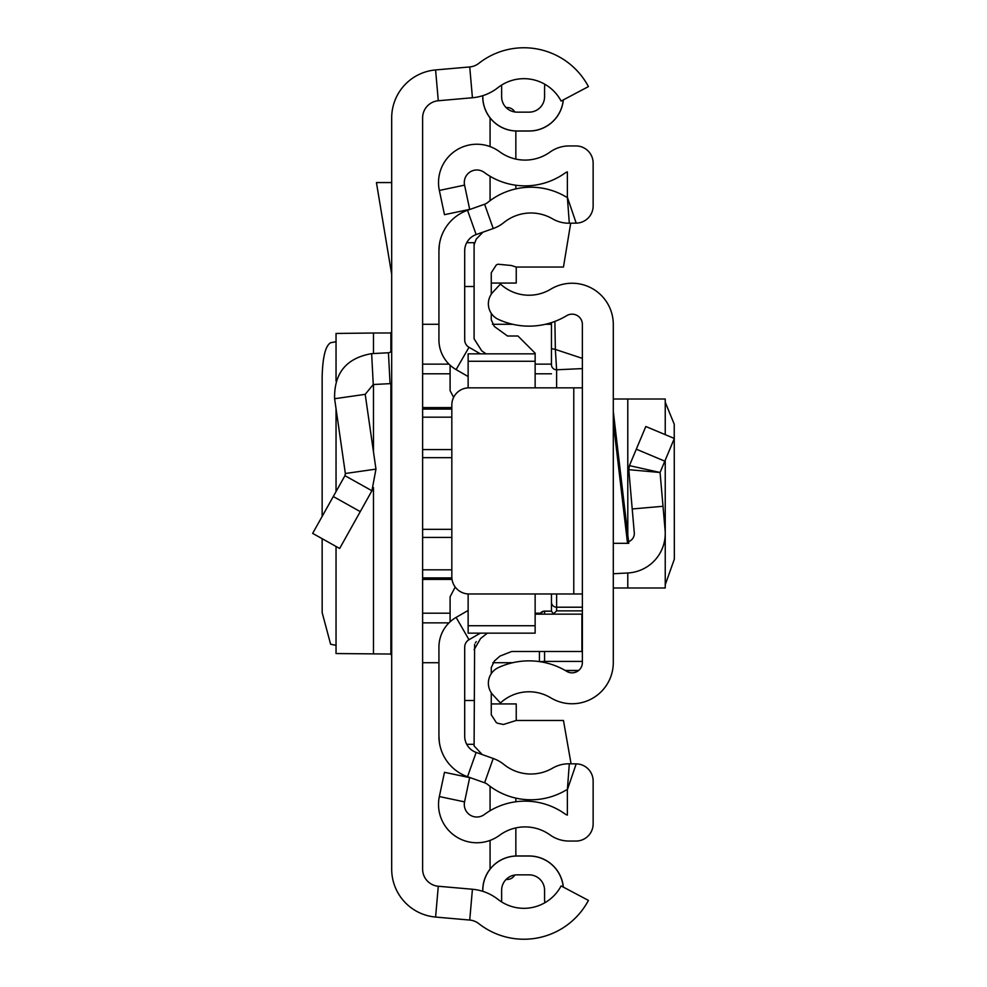 <?xml version="1.0" encoding="UTF-8"?>
<svg xmlns="http://www.w3.org/2000/svg" width="987" height="987" viewBox="0 0 987 987"><rect width="100%" height="100%" fill="white"/><g stroke="black" fill="none" stroke-linecap="round" stroke-linejoin="round"><path stroke-width="1.48" d="M322.144 538.68L322.169 612.643L330.62 644.252L336.036 645.313M322.144 516.423L322.144 377.022C322.65 357.109 325.476 345.684 330.62 342.748L336.036 341.687M373.481 353.556L373.481 333.014L336.036 333.458L336.036 381.179M373.481 333.014L390.877 332.964L391.691 331.299M391.691 869.14L391.691 117.86A48.104 48.104 0 0 1 435.588 69.941L469.726 66.943A17.174 17.174 0 0 0 478.831 63.341A73.013 73.013 0 0 1 588.425 86.597L561.11 101.069A42.083 42.083 0 0 0 497.929 87.658A48.104 48.104 0 0 1 472.428 97.75L438.29 100.748A17.174 17.174 0 0 0 422.621 117.86L422.621 869.14A17.174 17.174 0 0 0 438.29 886.252L472.428 889.25A48.104 48.104 0 0 1 497.929 899.342A42.083 42.083 0 0 0 561.11 885.931L588.425 900.403A73.013 73.013 0 0 1 478.831 923.659A17.174 17.174 0 0 0 469.726 920.057L435.588 917.059A48.104 48.104 0 0 1 391.691 869.14M544.849 84.253A42.083 42.083 0 0 0 501.63 85.067L501.63 96.689A15.459 15.459 0 0 0 517.102 112.148L529.118 112.148A15.459 15.459 0 0 0 544.577 96.689L544.577 88.09A27.488 27.488 0 0 1 544.849 84.253M563.244 99.934A34.274 34.274 0 0 1 529.118 130.963L517.102 131.037L529.118 131.037A34.36 34.36 0 0 0 563.33 99.884M482.742 95.69L482.742 96.689A34.36 34.36 0 0 0 517.102 131.037L517.102 130.963A34.274 34.274 0 0 1 482.816 96.689L482.742 96.689M529.118 130.963L517.102 130.963M482.816 891.335L482.816 890.311A34.274 34.274 0 0 1 517.102 856.037L529.118 856.037A34.274 34.274 0 0 1 563.244 887.066M482.742 891.31L482.742 890.311A34.36 34.36 0 0 1 517.102 855.963L529.118 855.963A34.36 34.36 0 0 1 563.33 887.116M529.118 874.852A15.459 15.459 0 0 1 544.577 890.311A15.459 15.459 0 0 0 529.118 874.852L517.102 874.852A15.459 15.459 0 0 0 501.63 890.311L501.63 901.933A42.083 42.083 0 0 0 544.849 902.747A27.488 27.488 0 0 1 544.577 898.91L544.577 890.311L544.577 898.91M517.102 112.148A15.459 15.459 0 0 1 501.63 96.689M544.577 96.689A15.459 15.459 0 0 1 529.118 112.148M391.691 182.57L376.429 182.57L391.691 274.448M391.691 383.524A34.36 34.36 0 0 1 390.062 383.647L373.259 384.523L365.202 394.331L334.605 398.723C334.038 373.098 346.388 358.071 371.643 353.642L388.446 352.766L390.062 383.647M391.691 349.336A3.43 3.43 0 0 1 388.446 352.766M334.605 398.723L345.351 473.501L375.961 469.109L365.202 394.331M345.351 473.501L344.944 475.672L371.926 490.761L375.961 469.109M344.944 475.672L312.657 533.375L339.651 548.476L371.926 490.761M391.691 655.701L390.877 654.036L336.036 653.542L336.036 546.453M422.621 662.709L438.931 662.709M492.834 662.709L512.709 662.709M551.449 324.291L545.342 324.291M512.709 324.291L492.488 324.291M438.931 324.291L422.621 324.291M665.238 584.773L674.343 559.148L674.232 424.188L665.238 402.227M613.297 587.981L665.09 587.981M613.297 662.536L613.297 324.464A41.232 41.232 0 0 0 550.771 289.166A42.083 42.083 0 0 1 500.434 284.022L492.945 292.115A17.174 17.174 0 0 0 498.324 319.369A73.013 73.013 0 0 0 566.748 315.643A10.302 10.302 0 0 1 582.379 324.464L582.379 662.536A10.302 10.302 0 0 1 566.748 671.357A73.013 73.013 0 0 0 498.324 667.631A17.174 17.174 0 0 0 492.945 694.885L500.434 702.978A42.083 42.083 0 0 1 550.771 697.834A41.232 41.232 0 0 0 613.297 662.536M613.297 411.419L628.781 543.319L613.297 543.319M582.379 387.842L573.78 387.842L573.78 593.977L582.379 593.977M573.78 593.977L468.998 593.977A17.174 17.174 0 0 1 451.824 576.803L451.824 405.015A17.174 17.174 0 0 1 468.998 387.842L573.78 387.842M613.297 573.743L627.794 572.978A39.505 39.505 0 0 0 665.09 530.093L660.069 472.489L629.422 465.617L628.793 469.676L629.422 465.617L645.819 426.507L674.343 438.462L664.819 461.163L636.307 449.196M663.017 506.282L632.211 508.959L628.793 469.676L660.069 472.489L664.819 461.163M628.583 541.629A8.587 8.587 0 0 0 634.283 532.783L632.211 508.959M613.297 399.019L665.09 399.019M556.606 387.842L556.606 369.78L582.379 368.595L582.379 358.38L555.36 349.435L556.606 369.78A5.157 5.132 180 0 1 551.449 364.647L551.449 322.613L551.449 364.647M553.164 614.148L556.606 610.854L582.379 610.854M554.891 321.404L555.36 349.435L551.449 348.608M551.449 593.977L551.449 611.138L553.09 613.495M539.433 651.506L539.433 661.598M551.449 611.126L543.343 611.274L539.889 614.148A5.157 5.145 180 0 1 544.577 611.126L544.577 614.148M468.134 610.459L456.117 617.393A34.36 34.36 0 0 0 438.931 647.151L438.931 736.228A42.947 42.947 0 0 0 467.53 776.707L484.605 782.765A10.302 10.302 0 0 1 487.652 784.468A68.708 68.708 0 0 0 565.428 790.476A6.872 6.872 0 0 1 567.377 789.711L567.377 815.077A6.872 6.872 0 0 1 565.095 814.004A68.708 68.708 0 0 0 484.284 814.559A12.535 12.535 0 0 1 464.569 801.876L469.676 777.633L444.471 772.315L439.351 796.558A38.308 38.308 0 0 0 499.57 835.286A42.947 42.947 0 0 1 550.08 834.953A32.633 32.633 0 0 0 569.092 841.06L575.964 841.06A17.174 17.174 0 0 0 593.138 823.874L593.138 781.05A17.174 17.174 0 0 0 576.186 763.876L569.314 763.778A32.633 32.633 0 0 0 552.486 768.194A42.947 42.947 0 0 1 503.876 764.444A36.075 36.075 0 0 0 493.216 758.472L476.141 752.415A17.174 17.174 0 0 1 464.704 736.228L464.704 647.151A8.587 8.587 0 0 1 468.998 639.712L480.348 633.16M490.07 810.722L490.07 786.343A68.708 68.708 0 0 0 515.843 798.113L515.843 801.765M550.08 152.047A42.947 42.947 0 0 1 499.57 151.714A38.308 38.308 0 0 0 439.351 190.442L444.471 214.685L469.676 209.367L464.569 185.124A12.535 12.535 0 0 1 484.284 172.441A68.708 68.708 0 0 0 565.095 172.996A6.872 6.872 0 0 1 567.377 171.923L567.377 197.289L576.186 223.124A17.174 17.174 0 0 0 593.138 205.95L593.138 163.126A17.174 17.174 0 0 0 575.964 145.94L569.092 145.94A32.633 32.633 0 0 0 550.08 152.047M480.348 353.839L468.998 347.288A8.587 8.587 0 0 1 464.704 339.849L464.704 250.772A17.174 17.174 0 0 1 476.141 234.585L493.216 228.528A36.075 36.075 0 0 0 503.876 222.556A42.947 42.947 0 0 1 552.486 218.806A32.633 32.633 0 0 0 569.314 223.222L576.186 223.124M468.134 376.54L456.117 369.607A34.36 34.36 0 0 1 438.931 339.849L438.931 250.772A42.947 42.947 0 0 1 467.53 210.293L484.605 204.235A10.302 10.302 0 0 0 487.652 202.532A68.708 68.708 0 0 1 565.428 196.524A6.872 6.872 0 0 0 567.377 197.289L569.314 223.222M438.931 250.772L439.351 244.813M439.363 244.739L439.696 242.703M438.931 736.228L439.351 742.187M439.363 742.261L439.696 744.297M515.843 131.012L515.843 159.092M515.843 185.235L515.843 188.887M515.843 827.908L515.843 855.988M490.07 200.657L490.07 176.278M490.07 146.594L490.07 117.897M506.097 107.558L507.244 107.558A8.587 8.587 0 0 1 514.758 111.963M490.07 869.103L490.07 840.406M514.758 875.037A8.587 8.587 0 0 1 507.244 879.442L506.097 879.442M516.238 267.045L516.238 283.072L491.267 283.072M491.267 703.928L516.238 703.928L516.238 720.473M474.093 744.297L466.715 744.297M571.066 763.802L563.466 720.473L516.201 720.473L503.444 724.483L497.88 723.311L496.338 722.62L491.267 714.785L491.267 692.763M535.139 387.842L535.139 353.186L517.953 335.999L507.503 335.999L494.351 326.487L491.267 319.887L491.267 313.348M468.134 593.952L468.134 633.16L535.139 633.16L535.139 593.977M535.139 353.839L468.134 353.839L468.134 361.267L535.139 361.267M468.134 361.267L468.134 387.854M468.134 625.733L535.139 625.733M535.139 614.148L581.911 614.148L581.911 651.506L511.648 651.506L499.953 656.108L494.351 661.043L491.267 667.644L491.267 673.652M482.224 754.574L474.093 745.901L474.624 644.425M455.204 587.031L450.097 596.827L450.097 621.798M450.097 365.202L450.097 390.692L453.638 397.342M464.704 286.501L474.093 286.501L474.093 242.777L474.093 244.776L476.252 239.088L482.976 232.155M570.696 223.198L563.466 267.045L516.201 267.045L511.303 265.503L497.88 264.22L496.338 264.911L491.267 272.745L491.267 294.237M487.368 633.16L480.558 638.54L474.093 649.73M475.327 642.969L476.24 641.636M474.093 242.777L474.093 338.837L481.73 350.841L486.073 353.839M469.726 66.943L472.428 97.75M435.588 69.941L438.29 100.748M435.588 917.059L438.29 886.252M469.726 920.057L472.428 889.25M371.643 353.642L373.259 384.523M333.285 496.523L360.267 511.624M390.877 654.036L390.877 383.598M390.877 351.557L390.877 332.964M373.481 653.986L373.481 487.627M373.481 451.898L373.481 384.511M422.621 457.672L451.824 457.672M451.824 529.328L422.621 529.328M422.621 569.82L451.824 569.82M451.824 537.434L422.621 537.434M422.621 613.198L450.097 613.198M535.139 613.198L540.457 613.198M452.021 579.394L422.621 579.394M448.986 622.871L422.621 622.871M422.621 364.129L448.986 364.129M535.139 364.129L551.449 364.129M422.621 407.606L451.824 407.606M551.449 373.802L535.139 373.802M450.097 373.802L422.621 373.802M422.621 449.566L451.824 449.566M451.824 417.18L422.621 417.18M451.861 577.913L422.621 577.913M451.824 409.087L422.621 409.087M627.522 543.319L613.297 422.202M627.794 399.019L627.794 534.905M627.794 572.978L627.794 587.981M539.753 661.648L544.577 661.413L544.577 662.536M582.379 607.215L556.606 607.215L556.606 593.977M556.606 610.854L556.606 607.215A5.157 5.108 -0 0 1 551.449 602.119M582.379 661.413L544.577 661.413L544.577 651.506M565.218 670.457L578.653 670.457M484.605 204.235L493.216 228.528M467.53 210.293L476.141 234.585M456.117 369.607L468.998 347.288M456.117 617.393L468.998 639.712M467.53 776.707L476.141 752.415M484.605 782.765L493.216 758.472M576.186 763.876L567.377 789.711L569.314 763.778M464.569 801.876L439.351 796.558M464.569 185.124L439.351 190.442M464.704 700.499L474.093 700.499M336.036 491.588L336.036 408.741M665.238 399.019L665.238 434.65M665.238 460.164L665.238 587.981M544.577 611.126L551.462 611.126M565.465 670.605L578.481 670.605M474.093 242.703L466.715 242.703"/></g></svg>
